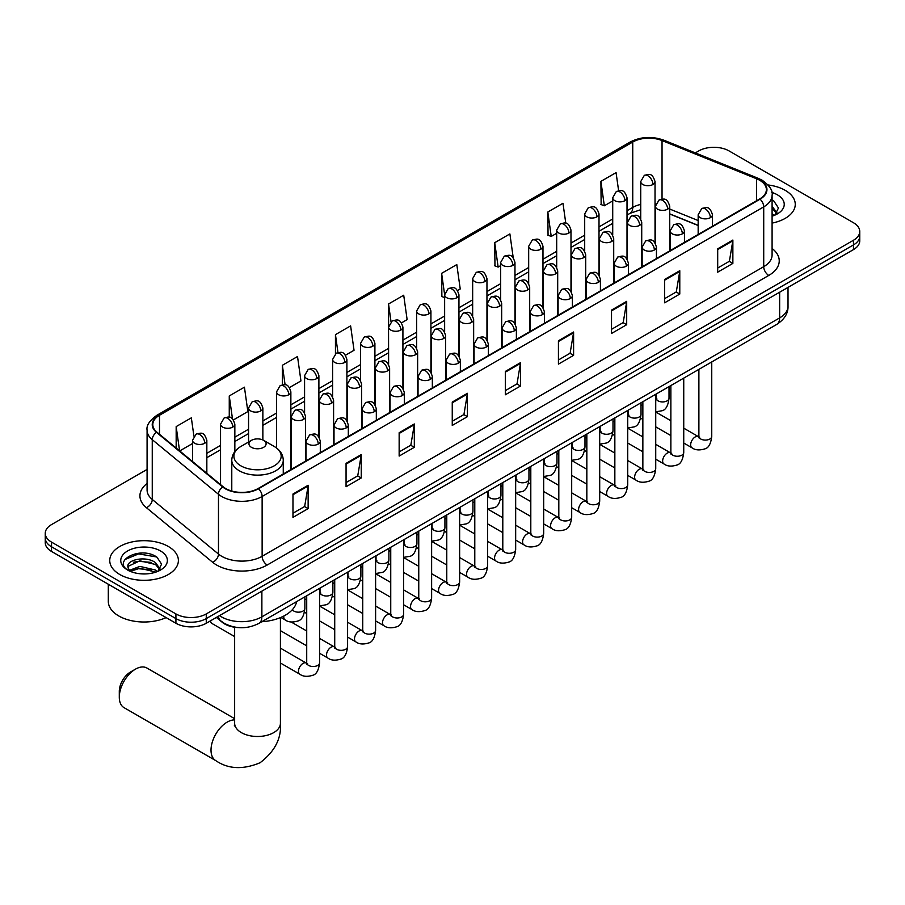<?xml version="1.0" encoding="UTF-8"?>
<svg xmlns="http://www.w3.org/2000/svg" width="905" height="905" viewBox="0 0 905 905"><rect width="100%" height="100%" fill="white"/><g stroke="black" fill="none" stroke-linecap="round" stroke-linejoin="round"><path stroke-width="1.36" d="M698.162 225.515L669.745 214.021M238.388 627.584A21.449 12.387 180 0 1 222.313 622.335L216.363 617.425M147.085 469.423L51.528 524.595A21.449 12.387 0 0 0 45.25 533.35L45.25 542.695A21.449 12.387 0 0 0 51.528 551.45L175.921 623.262A21.449 12.387 0 0 0 206.261 623.262L853.472 249.599A21.449 12.387 0 0 0 859.75 240.843L859.75 236.171A21.449 12.387 0 0 1 853.472 244.927A21.449 12.387 0 0 0 859.75 236.171L859.75 231.499A21.449 12.387 0 0 0 853.472 222.743L729.079 150.931A21.449 12.387 0 0 0 698.739 150.931L695.323 152.9M45.25 533.35A21.449 12.387 0 0 0 51.528 542.106L175.921 613.918A21.449 12.387 0 0 0 206.261 613.918L206.261 618.59L853.472 244.927L206.261 618.59A21.449 12.387 0 0 1 175.921 618.59A21.449 12.387 0 0 0 206.261 618.59L206.261 623.262M51.528 542.106L51.528 546.778L175.921 618.59L51.528 546.778A21.449 12.387 0 0 1 45.25 538.023A21.449 12.387 0 0 0 51.528 546.778L51.528 551.45M785.212 190.333A34.322 19.82 0 0 0 768.062 184.959A34.322 19.82 0 0 1 785.212 190.333A34.322 19.82 0 0 1 795.257 204.349A34.322 19.82 0 0 0 785.212 190.333M168.33 546.484A34.322 19.82 0 0 0 130.931 542.186A34.322 19.82 0 0 0 109.743 560.5A34.322 19.82 0 0 0 119.788 574.505A34.322 19.82 0 0 0 157.199 578.804A34.322 19.82 0 0 0 178.387 560.5A34.322 19.82 0 0 0 168.33 546.484A34.322 19.82 0 0 0 130.931 542.186A34.322 19.82 0 0 0 109.743 560.5A34.322 19.82 0 0 0 119.788 574.505A34.322 19.82 0 0 0 157.199 578.804A34.322 19.82 0 0 0 178.387 560.5A34.322 19.82 0 0 0 168.33 546.484M759.668 180.265A22.885 13.213 180 0 1 766.377 189.609A22.885 13.213 180 0 1 759.668 198.953L258.083 488.542A22.885 13.213 180 0 1 223.162 486.777L156.938 432.171A22.885 13.213 180 0 1 152.798 424.592A22.885 13.213 180 0 1 159.506 415.248L632.742 142.028A22.885 13.213 180 0 1 662.041 140.558L756.614 178.783A22.885 13.213 180 0 1 759.668 180.265M760.076 180.027A23.451 13.541 0 0 0 756.942 178.511L662.37 140.286A23.451 13.541 0 0 0 632.335 141.802L159.099 415.022A23.451 13.541 0 0 0 156.475 432.364L222.687 486.958A23.451 13.541 0 0 0 258.491 488.768L760.076 199.179A23.451 13.541 0 0 0 760.076 180.027M292.971 494.028L292.971 517.377L308.141 508.621L308.141 485.272L292.971 494.028M292.971 513.237L304.657 506.495L308.085 486.042A5.724 3.303 -120 0 0 308.141 485.272M304.555 506.551L308.141 508.621M346.061 463.371L346.061 486.732L361.231 477.976L361.231 454.615L346.061 463.371M346.061 482.58L357.747 475.838L361.174 455.396A5.724 3.303 -120 0 0 361.231 454.615M357.645 475.894L361.231 477.976M399.15 432.726L399.15 456.075L414.32 447.319L414.32 423.97L399.15 432.726M399.15 451.934L410.836 445.192L414.264 424.739A5.724 3.303 -120 0 0 414.32 423.97M410.734 445.249L414.32 447.319M452.251 402.069L452.251 425.429L467.421 416.662L467.421 393.313L452.251 402.069M452.251 421.278L463.926 414.535L467.353 394.082A5.724 3.303 -120 0 0 467.421 393.313M463.824 414.592L467.421 416.662M717.699 248.807L717.699 272.167L732.869 263.412L732.869 240.051L717.699 248.807M717.699 268.016L729.385 261.274L732.812 240.832A5.724 3.303 -120 0 0 732.869 240.051M729.283 261.33L732.869 263.412M664.609 279.464L664.609 302.813L679.779 294.057L679.779 270.708L664.609 279.464M664.609 298.673L676.295 291.93L679.723 271.477A5.724 3.303 -120 0 0 679.779 270.708M676.193 291.987L679.779 294.057M611.52 310.11L611.52 333.47L626.69 324.714L626.69 301.354L611.52 310.11M611.52 329.33L623.206 322.576L626.633 302.134A5.724 3.303 -120 0 0 626.69 301.354M623.104 322.644L626.69 324.714M558.43 340.766L558.43 364.115L573.6 355.36L573.6 332.011L558.43 340.766M558.43 359.975L570.116 353.233L573.532 332.78A5.724 3.303 -120 0 0 573.6 332.011M570.014 353.289L573.6 355.36M505.341 371.423L505.341 394.772L520.511 386.016L520.511 362.656L505.341 371.423M505.341 390.632L517.027 383.878L520.443 363.437A5.724 3.303 -120 0 0 520.511 362.656M516.925 383.946L520.511 386.016M772.089 223.094A34.322 19.82 0 0 0 795.257 204.349A34.322 19.82 0 0 1 772.089 223.094M206.261 613.918L853.472 240.255A21.449 12.387 0 0 0 859.75 231.499M289.464 387.566L300.946 380.926L297.519 356.525L282.36 365.292L282.36 384.806M233.433 419.909L247.857 411.583L244.429 387.182L229.259 395.938L229.259 417.194M193.908 436.131L191.34 417.839L176.17 426.594L176.17 448.032M457.534 290.528L460.226 288.978L456.799 264.577L441.629 273.333L441.878 296.546M513.237 257.778L509.888 233.92L494.718 242.676L494.967 265.889M565.783 223.218L562.978 203.274L547.808 212.03L548.057 235.243M618.613 190.706L616.067 172.617L600.909 181.373L601.146 204.587M345.484 355.213L354.036 350.28L350.62 325.879L335.45 334.635L335.45 353.765M401.515 322.87L407.126 319.623L403.709 295.222L388.539 303.978L388.618 327.293M388.618 364.319L388.539 327.101M388.539 303.978L391.039 321.773M444.638 297.575L441.629 296.455M441.629 273.333L444.638 294.804A7.15 4.129 0 0 0 446.731 297.711A7.15 4.129 0 0 0 456.844 297.711A7.15 4.129 0 0 0 458.948 294.792C456.041 285.618 453.224 287.439 448.213 288.593A7.15 4.129 60 0 1 451.787 288.944A7.15 4.129 -120 0 1 456.844 297.711M494.718 242.676L498.146 267.077L500.669 265.629M498.146 267.077L494.718 265.799M547.808 212.03L551.236 236.431L556.688 233.275M551.236 236.431L547.808 235.153M600.909 181.373L604.325 205.774L612.719 200.933M604.325 205.774L600.909 204.496M335.45 334.635L337.961 352.554M282.36 365.292L285.098 384.806M229.259 395.938L232.483 418.857M179.699 450.939L192.527 443.529M176.17 426.594L179.575 450.837M772.089 213.704L774.25 215.401M772.089 215.56L772.7 215.967M772.089 206.295L777.01 212.879M772.089 208.139L776.637 213.365M772.089 216.171A23.315 13.462 0 0 0 777.418 213.863A23.315 13.462 0 0 0 777.418 194.835A23.315 13.462 0 0 0 771.829 192.448M774.804 215.164L778.458 208.003L773.843 201.034M772.089 200.163L773.526 200.82M119.29 697.178L119.29 691.341A15.736 9.084 -60 0 1 130.411 672.076L135.467 669.157A22.885 13.213 120 0 0 119.29 697.178A22.885 13.213 120 0 0 124.03 707.653L215.752 760.607A22.885 13.213 -60 0 1 212.245 742.27A22.885 13.213 -60 0 1 227.189 722.111A22.885 13.213 -60 0 1 234.644 719.905M251.466 447.342A8.586 4.955 0 0 0 263.593 447.342A8.586 4.955 0 0 0 263.593 440.339L274.249 446.493A23.643 13.654 0 0 1 274.249 465.804A23.643 13.654 0 0 1 240.809 465.804A23.643 13.654 0 0 1 240.809 446.493C234.983 449.955 231.974 454.548 231.782 460.272A25.747 14.865 0 0 0 239.327 470.781A25.747 14.865 0 0 0 267.382 474.005A25.747 14.865 0 0 0 283.265 460.272C283.084 454.548 280.075 449.955 274.249 446.493L263.593 440.339A8.586 4.955 0 0 0 251.466 440.339A8.586 4.955 0 0 0 251.466 447.342M261.794 621.724A39.334 22.704 0 0 0 296.625 601.61M234.644 718.672L146.904 668.026A22.885 13.213 120 0 0 135.467 669.157L130.411 672.076M234.644 636.577L211.883 623.432A6.437 3.711 -60 0 1 211.08 622.64A6.437 3.711 -60 0 1 210.56 620.773M108.306 584.223L108.306 601.373A35.759 20.645 0 0 0 118.781 615.966A35.759 20.645 0 0 0 166.124 617.606M140.185 573.77L145.581 573.928M129.472 570.342L139.879 566.383L155.49 570.026L157.38 571.541M130.433 571.349L139.879 568.227L155.83 572.118M129.641 571.066L127.967 567.152A16.166 9.333 0 0 0 130.569 571.474M160.128 569.03L155.49 562.616C145.796 555.376 125.829 559.844 127.967 567.152L127.899 566.44M128.001 567.378L128.453 566.179L139.879 560.817L155.49 564.471L159.766 569.505M157.934 571.315L161.588 564.143L156.961 557.186C140.614 545.432 111.541 560.919 128.329 570.422L129.166 570.931M160.547 550.975A23.315 13.462 0 0 0 127.582 550.975A23.315 13.462 0 0 0 127.582 570.014A23.315 13.462 0 0 0 160.547 570.014A23.315 13.462 0 0 0 160.547 550.975M124.924 559.528L138.612 553.905L156.655 556.971M133.476 562.254L138.612 561.315L151.486 562.424M133.476 569.664L138.612 568.736L151.486 569.845M219.508 615.615A28.598 16.516 0 0 0 221.431 616.837A28.598 16.516 0 0 0 261.873 616.837L779.646 317.904A28.598 16.516 0 0 0 788.017 306.229C788.232 313.334 784.454 319.408 776.682 324.454L258.909 623.387A14.299 8.258 60 0 0 261.873 616.837L261.873 591.146M779.646 292.225L779.646 317.904A14.299 8.258 60 0 1 776.682 324.454M218.343 616.282A14.299 9.57 129.5 0 0 220.843 620.932L216.499 617.346M853.472 249.599L853.472 240.255M175.921 623.262L175.921 613.918M772.089 248.456A35.759 20.645 180 0 1 768.775 275.437L267.19 565.025A7.15 4.129 60 0 1 262.133 556.27L763.718 266.681A28.598 16.516 0 0 0 772.089 254.995L772.089 195.209A28.598 16.516 180 0 1 763.718 206.883A7.15 4.129 -120 0 0 760.076 199.179M267.19 565.025A35.759 20.645 180 0 1 216.623 565.025A35.759 20.645 180 0 1 212.618 562.265L146.395 507.671A35.759 20.645 180 0 1 147.085 483.44M221.68 556.27A28.598 16.516 0 0 0 262.133 556.27L262.133 496.483A28.598 16.516 180 0 1 218.478 494.277L152.255 439.672A28.598 16.516 180 0 1 147.085 430.203L147.085 489.99A28.598 16.516 0 0 0 152.255 499.458L218.478 554.064A28.598 16.516 0 0 0 221.68 556.27M772.089 195.209C773.051 190.74 769.759 185.763 762.236 180.265L758.481 178.432A7.15 3.349 112 0 0 756.942 178.511M758.481 178.432L663.908 140.207C652.064 136.01 640.819 136.621 630.174 142.028A7.15 4.129 60 0 1 632.335 141.802M159.099 415.022A7.15 4.129 -120 0 0 156.938 415.248C149.517 420.587 146.225 425.565 147.085 430.203M156.475 432.364A7.15 4.785 129.5 0 0 152.255 439.672L152.255 499.458A7.15 4.785 -50.5 0 1 146.395 507.671M663.908 140.207A7.15 3.349 112 0 0 662.37 140.286M222.687 486.958A7.15 4.785 129.5 0 0 218.478 494.277L218.478 554.064A7.15 4.785 -50.5 0 1 212.618 562.265M258.491 488.768A7.15 4.129 60 0 1 262.133 496.483L763.718 206.883L763.718 266.681A7.15 4.129 60 0 0 768.775 275.437M159.506 415.248L159.506 434.287M756.614 178.783L756.614 200.718M662.041 140.558L662.041 199.111M698.162 220.549L669.745 209.055M655.752 204.157A22.885 13.213 0 0 0 655.028 204.032M640.729 204.428A22.885 13.213 0 0 0 632.742 207.426L627.018 210.729M632.742 142.028L632.742 207.426A12.874 7.432 60 0 1 630.072 213.32L627.018 215.085M612.719 218.987L599.008 226.906M584.698 235.164L570.987 243.072M556.688 251.33L542.977 259.249M528.678 267.507L514.968 275.425M500.669 283.672L486.958 291.591M472.659 299.849L458.948 307.768M444.638 316.026L430.927 323.933M416.628 332.192L402.917 340.11M388.618 348.368L374.908 356.287M360.609 364.545L346.898 372.453M332.599 380.711L318.888 388.63M304.578 396.888L290.867 404.807M276.568 413.053L262.857 420.972M248.558 429.23L234.848 437.149M220.549 445.407L206.838 453.315M505.341 372.159L520.443 363.437M558.43 341.502L573.532 332.78M611.52 310.856L626.633 302.134M664.609 280.199L679.723 271.477M717.699 249.554L732.812 240.832M452.251 402.815L467.353 394.082M399.15 433.461L414.264 424.739M346.061 464.118L361.174 455.396M292.971 494.764L308.085 486.042M280.414 617.617L280.414 723.276A22.885 13.213 180 0 1 273.706 732.62A22.885 13.213 180 0 1 241.352 732.62A22.885 13.213 180 0 1 234.644 723.276L234.35 725.98M710.368 217.664A7.15 4.129 0 0 0 712.473 214.745C709.565 205.571 706.748 207.392 701.737 208.546A7.15 4.129 60 0 1 705.312 208.908A7.15 4.129 -120 0 1 710.368 217.664A7.15 4.129 0 0 1 700.255 217.664A7.15 4.129 0 0 1 698.162 214.745L701.737 208.546M683.739 443.02L691.986 447.783A6.437 3.711 -60 0 1 691.001 442.624A6.437 3.711 -60 0 1 695.198 436.957A6.437 3.711 -60 0 1 695.492 436.798A6.437 3.711 -60 0 1 698.422 436.64L683.739 428.167M699.248 437.285L698.671 437.76L698.886 436.368A6.437 3.711 -0 0 0 700.764 439.004A6.437 3.711 -0 0 0 709.577 439.163A6.437 3.711 -0 0 0 711.749 436.368C710.866 443.846 708.558 448.02 704.814 448.891C699.429 450.532 695.153 450.158 691.986 447.783M682.359 233.829A7.15 4.129 0 0 0 684.452 230.911C681.556 221.736 678.727 223.569 673.727 224.723A7.15 4.129 60 0 1 677.302 225.074A7.15 4.129 -120 0 1 682.359 233.829A7.15 4.129 0 0 1 672.245 233.829A7.15 4.129 0 0 1 670.153 230.911L673.727 224.723M655.729 459.197L663.976 463.96A6.437 3.711 -60 0 1 662.992 458.801A6.437 3.711 -60 0 1 667.189 453.134A6.437 3.711 -60 0 1 667.483 452.975A6.437 3.711 -60 0 1 670.413 452.817L655.729 444.332M671.239 453.462L670.662 453.937L670.865 452.545A6.437 3.711 -0 0 0 672.754 455.17A6.437 3.711 -0 0 0 681.556 455.328A6.437 3.711 -0 0 0 683.739 452.545C682.856 460.023 680.549 464.197 676.793 465.068C671.42 466.709 667.143 466.335 663.976 463.96M654.349 250.006A7.15 4.129 0 0 0 656.442 247.088C653.546 237.913 650.718 239.746 645.717 240.888A7.15 4.129 60 0 1 649.292 241.25A7.15 4.129 -120 0 1 654.349 250.006A7.15 4.129 0 0 1 644.236 250.006A7.15 4.129 0 0 1 642.143 247.088L645.717 240.888M627.719 475.374L635.966 480.136A6.437 3.711 -60 0 1 634.971 474.978A6.437 3.711 -60 0 1 639.179 469.299A6.437 3.711 -60 0 1 639.462 469.152A6.437 3.711 -60 0 1 642.403 468.982L627.719 460.509M643.229 469.638L642.652 470.114L642.855 468.722A6.437 3.711 -0 0 0 644.745 471.347A6.437 3.711 -0 0 0 653.546 471.505A6.437 3.711 -0 0 0 655.729 468.722C654.847 476.188 652.528 480.363 648.783 481.245C643.41 482.874 639.134 482.512 635.966 480.136M626.339 266.183A7.15 4.129 0 0 0 628.432 263.264C625.525 254.09 622.708 255.911 617.708 257.065A7.15 4.129 60 0 1 621.283 257.416A7.15 4.129 -120 0 1 626.339 266.183A7.15 4.129 0 0 1 616.226 266.183A7.15 4.129 0 0 1 614.133 263.264L617.708 257.065M599.698 491.539L607.945 496.302A6.437 3.711 -60 0 1 606.961 491.144A6.437 3.711 -60 0 1 611.169 485.476A6.437 3.711 -60 0 1 611.452 485.318A6.437 3.711 -60 0 1 614.382 485.159L599.698 476.675M615.219 485.804L614.642 486.279L614.846 484.888A6.437 3.711 -0 0 0 616.735 487.524A6.437 3.711 -0 0 0 625.536 487.682A6.437 3.711 -0 0 0 627.719 484.888C626.837 492.365 624.518 496.54 620.773 497.411C615.4 499.051 611.124 498.678 607.945 496.302M598.329 282.349A7.15 4.129 0 0 0 600.422 279.43C597.515 270.256 594.698 272.088 589.698 273.242A7.15 4.129 60 0 1 593.273 273.593A7.15 4.129 -120 0 1 598.329 282.349A7.15 4.129 0 0 1 588.216 282.349A7.15 4.129 0 0 1 586.112 279.43L589.698 273.242M571.689 507.716L579.935 512.479A6.437 3.711 -60 0 1 578.951 507.32A6.437 3.711 -60 0 1 583.159 501.653A6.437 3.711 -60 0 1 583.442 501.494A6.437 3.711 -60 0 1 586.372 501.325L571.689 492.852M587.198 501.981L586.621 502.456L586.836 501.065A6.437 3.711 -0 0 0 588.714 503.689A6.437 3.711 -0 0 0 597.526 503.847A6.437 3.711 -0 0 0 599.698 501.065C598.827 508.542 596.508 512.716 592.764 513.588C587.379 515.228 583.103 514.855 579.935 512.479M570.308 298.526A7.15 4.129 0 0 0 572.401 295.607C569.505 286.433 566.688 288.254 561.677 289.408A7.15 4.129 60 0 1 565.252 289.77A7.15 4.129 -120 0 1 570.308 298.526A7.15 4.129 0 0 1 560.195 298.526A7.15 4.129 0 0 1 558.102 295.607L561.677 289.408M543.679 523.893L551.926 528.644A6.437 3.711 -60 0 1 550.941 523.497A6.437 3.711 -60 0 1 555.138 517.818A6.437 3.711 -60 0 1 555.432 517.671A6.437 3.711 -60 0 1 558.362 517.502L543.679 509.029M559.188 518.146L558.611 518.622L558.815 517.241A6.437 3.711 -0 0 0 560.704 519.866A6.437 3.711 -0 0 0 569.517 520.024A6.437 3.711 -0 0 0 571.689 517.241C570.806 524.708 568.498 528.882 564.754 529.764C559.369 531.393 555.093 531.02 551.926 528.644M542.299 314.691A7.15 4.129 0 0 0 544.391 311.773C541.495 302.609 538.667 304.431 533.667 305.585A7.15 4.129 60 0 1 537.242 305.935A7.15 4.129 -120 0 1 542.299 314.691A7.15 4.129 0 0 1 532.185 314.691A7.15 4.129 0 0 1 530.092 311.773L533.667 305.585M515.669 540.059L523.916 544.821A6.437 3.711 -60 0 1 522.932 539.663A6.437 3.711 -60 0 1 527.129 533.995A6.437 3.711 -60 0 1 527.423 533.837A6.437 3.711 -60 0 1 530.353 533.678L515.669 525.194M531.178 534.323L530.602 534.798L530.805 533.407A6.437 3.711 -0 0 0 532.694 536.032A6.437 3.711 -0 0 0 541.495 536.201A6.437 3.711 -0 0 0 543.679 533.407C542.796 540.885 540.489 545.059 536.733 545.93C531.359 547.57 527.083 547.197 523.916 544.821M514.289 330.868A7.15 4.129 0 0 0 516.382 327.949C513.486 318.775 510.658 320.608 505.657 321.761A7.15 4.129 60 0 1 509.232 322.112A7.15 4.129 -120 0 1 514.289 330.868A7.15 4.129 0 0 1 504.176 330.868A7.15 4.129 0 0 1 502.083 327.949L505.657 321.761M487.659 556.236L495.906 560.998A6.437 3.711 -60 0 1 494.911 555.84A6.437 3.711 -60 0 1 499.119 550.161A6.437 3.711 -60 0 1 499.402 550.014A6.437 3.711 -60 0 1 502.332 549.844L487.659 541.371M503.169 550.5L502.592 550.975L502.795 549.584A6.437 3.711 -0 0 0 504.685 552.208A6.437 3.711 -0 0 0 513.486 552.367A6.437 3.711 -0 0 0 515.669 549.584C514.787 557.05 512.468 561.224 508.723 562.107C503.35 563.736 499.074 563.374 495.906 560.998M486.279 347.045A7.15 4.129 0 0 0 488.372 344.126C485.465 334.952 482.648 336.773 477.648 337.927A7.15 4.129 60 0 1 481.222 338.289A7.15 4.129 -120 0 1 486.279 347.045A7.15 4.129 0 0 1 476.166 347.045A7.15 4.129 0 0 1 474.073 344.126L477.648 337.927M459.638 572.401L467.885 577.164A6.437 3.711 -60 0 1 466.901 572.005A6.437 3.711 -60 0 1 471.109 566.338A6.437 3.711 -60 0 1 471.392 566.179A6.437 3.711 -60 0 1 474.322 566.021L459.638 557.548M475.148 566.666L474.582 567.141L474.786 565.749A6.437 3.711 -0 0 0 476.675 568.385A6.437 3.711 -0 0 0 485.476 568.544A6.437 3.711 -0 0 0 487.659 565.749C486.777 573.227 484.458 577.401 480.713 578.272C475.34 579.913 471.064 579.539 467.885 577.164M458.269 363.21A7.15 4.129 0 0 0 460.362 360.292C457.455 351.117 454.638 352.95 449.638 354.104A7.15 4.129 60 0 1 453.213 354.455A7.15 4.129 -120 0 1 458.269 363.21A7.15 4.129 0 0 1 448.156 363.21A7.15 4.129 0 0 1 446.052 360.292L449.638 354.104M431.628 588.578L439.875 593.341A6.437 3.711 -60 0 1 438.891 588.182A6.437 3.711 -60 0 1 443.099 582.515A6.437 3.711 -60 0 1 443.382 582.356A6.437 3.711 -60 0 1 446.312 582.198L431.628 573.713M447.138 582.843L446.561 583.318L446.776 581.926A6.437 3.711 -0 0 0 448.654 584.551A6.437 3.711 -0 0 0 457.466 584.709A6.437 3.711 -0 0 0 459.638 581.926C458.756 589.404 456.448 593.578 452.704 594.449C447.319 596.09 443.043 595.716 439.875 593.341M430.248 379.387A7.15 4.129 0 0 0 432.341 376.469C429.445 367.294 426.628 369.127 421.617 370.269A7.15 4.129 60 0 1 425.192 370.631A7.15 4.129 -120 0 1 430.248 379.387A7.15 4.129 0 0 1 420.135 379.387A7.15 4.129 0 0 1 418.042 376.469L421.617 370.269M403.619 604.755L411.865 609.506A6.437 3.711 -60 0 1 410.881 604.359A6.437 3.711 -60 0 1 415.078 598.68A6.437 3.711 -60 0 1 415.372 598.533A6.437 3.711 -60 0 1 418.302 598.363L403.619 589.89M419.128 599.008L418.551 599.495L418.755 598.103A6.437 3.711 -0 0 0 420.644 600.728A6.437 3.711 -0 0 0 429.456 600.886A6.437 3.711 -0 0 0 431.628 598.103C430.746 605.569 428.438 609.744 424.694 610.626C419.309 612.255 415.033 611.893 411.865 609.506M402.239 395.564A7.15 4.129 0 0 0 404.331 392.646C401.435 383.471 398.607 385.292 393.607 386.446A7.15 4.129 60 0 1 397.182 386.797A7.15 4.129 -120 0 1 402.239 395.564A7.15 4.129 0 0 1 392.125 395.564A7.15 4.129 0 0 1 390.032 392.646L393.607 386.446M375.609 620.921L383.856 625.683A6.437 3.711 -60 0 1 382.872 620.525A6.437 3.711 -60 0 1 387.069 614.857A6.437 3.711 -60 0 1 387.351 614.699A6.437 3.711 -60 0 1 390.293 614.54L375.609 606.056M391.118 615.185L390.541 615.66L390.745 614.269A6.437 3.711 -0 0 0 392.634 616.905A6.437 3.711 -0 0 0 401.435 617.063A6.437 3.711 -0 0 0 403.619 614.269C402.736 621.746 400.417 625.921 396.673 626.792C391.299 628.432 387.023 628.059 383.856 625.683M374.229 411.73A7.15 4.129 0 0 0 376.322 408.811C373.426 399.637 370.598 401.469 365.597 402.623A7.15 4.129 60 0 1 369.172 402.974A7.15 4.129 -120 0 1 374.229 411.73A7.15 4.129 0 0 1 364.115 411.73A7.15 4.129 0 0 1 362.023 408.811L365.597 402.623M347.599 637.097L355.846 641.86A6.437 3.711 -60 0 1 354.851 636.701A6.437 3.711 -60 0 1 359.059 631.034A6.437 3.711 -60 0 1 359.342 630.875A6.437 3.711 -60 0 1 362.272 630.706L347.599 622.233M363.109 631.362L362.532 631.837L362.735 630.446A6.437 3.711 -0 0 0 364.625 633.07A6.437 3.711 -0 0 0 373.426 633.229A6.437 3.711 -0 0 0 375.609 630.446C374.727 637.923 372.408 642.098 368.663 642.969C363.29 644.598 359.014 644.236 355.846 641.86M346.219 427.907A7.15 4.129 0 0 0 348.312 424.988C345.405 415.814 342.588 417.635 337.588 418.789A7.15 4.129 60 0 1 341.162 419.151A7.15 4.129 -120 0 1 346.219 427.907A7.15 4.129 0 0 1 336.106 427.907A7.15 4.129 0 0 1 334.013 424.988L337.588 418.789M319.578 653.274L327.825 658.025A6.437 3.711 -60 0 1 326.841 652.878A6.437 3.711 -60 0 1 331.049 647.199A6.437 3.711 -60 0 1 331.332 647.052A6.437 3.711 -60 0 1 334.262 646.883L319.578 638.41M335.088 647.528L334.522 648.003L334.726 646.623A6.437 3.711 -0 0 0 336.603 649.247A6.437 3.711 -0 0 0 345.416 649.405A6.437 3.711 -0 0 0 347.599 646.623C346.717 654.089 344.398 658.263 340.653 659.145C335.269 660.774 331.004 660.401 327.825 658.025M318.209 444.072A7.15 4.129 0 0 0 320.302 441.154C317.395 431.99 314.578 433.812 309.578 434.966A7.15 4.129 60 0 1 313.153 435.316A7.15 4.129 -120 0 1 318.209 444.072A7.15 4.129 0 0 1 308.096 444.072A7.15 4.129 0 0 1 305.992 441.154L309.578 434.966M280.414 663.003L299.815 674.202A6.437 3.711 -60 0 1 298.831 669.044A6.437 3.711 -60 0 1 303.039 663.376A6.437 3.711 -60 0 1 303.322 663.218A6.437 3.711 -60 0 1 306.252 663.06L280.414 648.138M307.078 663.704L306.501 664.18L306.716 662.788A6.437 3.711 -0 0 0 308.594 665.413A6.437 3.711 -0 0 0 317.406 665.582A6.437 3.711 -0 0 0 319.578 662.788C318.696 670.266 316.388 674.44 312.644 675.311C307.259 676.951 302.983 676.578 299.815 674.202M667.641 209.168A7.15 4.129 0 0 0 669.745 206.25C666.838 197.075 664.021 198.896 659.01 200.05A7.15 4.129 60 0 1 662.596 200.412A7.15 4.129 -120 0 1 667.641 209.168A7.15 4.129 0 0 1 657.539 209.168A7.15 4.129 0 0 1 655.435 206.25L659.01 200.05M656.521 399.128L655.944 399.614L656.159 398.223A6.437 3.711 -0 0 0 658.037 400.847A6.437 3.711 -0 0 0 666.849 401.006A6.437 3.711 -0 0 0 669.021 398.223C668.139 405.689 665.831 409.863 662.087 410.746L655.729 411.809M639.631 225.334A7.15 4.129 0 0 0 641.724 222.415C638.828 213.252 636.011 215.073 631 216.227A7.15 4.129 60 0 1 634.575 216.578A7.15 4.129 -120 0 1 639.631 225.334A7.15 4.129 0 0 1 629.518 225.334A7.15 4.129 0 0 1 627.425 222.415L631 216.227M628.511 415.305L627.934 415.78L628.138 414.388A6.437 3.711 -0 0 0 630.027 417.024A6.437 3.711 -0 0 0 638.84 417.182A6.437 3.711 -0 0 0 641.012 414.388C640.129 421.866 637.821 426.04 634.066 426.911L627.719 427.986M611.622 241.511A7.15 4.129 0 0 0 613.714 238.592C610.818 229.418 607.99 231.25 602.99 232.404A7.15 4.129 60 0 1 606.565 232.755A7.15 4.129 -120 0 1 611.622 241.511A7.15 4.129 0 0 1 601.508 241.511A7.15 4.129 0 0 1 599.415 238.592L602.99 232.404M600.501 431.481L599.925 431.957L600.128 430.565A6.437 3.711 -0 0 0 602.017 433.19A6.437 3.711 -0 0 0 610.818 433.348A6.437 3.711 -0 0 0 613.002 430.565C612.119 438.043 609.8 442.217 606.056 443.088L599.698 444.151M583.612 257.687A7.15 4.129 0 0 0 585.705 254.769C582.809 245.594 579.981 247.416 574.98 248.57A7.15 4.129 60 0 1 578.555 248.92A7.15 4.129 -120 0 1 583.612 257.687A7.15 4.129 0 0 1 573.499 257.687A7.15 4.129 0 0 1 571.406 254.769L574.98 248.57M572.492 447.647L571.915 448.122L572.118 446.742A6.437 3.711 -0 0 0 574.008 449.366A6.437 3.711 -0 0 0 582.809 449.525A6.437 3.711 -0 0 0 584.992 446.742C584.11 454.208 581.791 458.383 578.046 459.265L571.689 460.328M555.602 273.853A7.15 4.129 0 0 0 557.695 270.934C554.788 261.76 551.971 263.593 546.971 264.746A7.15 4.129 60 0 1 550.545 265.097A7.15 4.129 -120 0 1 555.602 273.853A7.15 4.129 0 0 1 545.489 273.853A7.15 4.129 0 0 1 543.396 270.934L546.971 264.746M544.471 463.824L543.905 464.299L544.109 462.908A6.437 3.711 -0 0 0 545.986 465.532A6.437 3.711 -0 0 0 554.799 465.702A6.437 3.711 -0 0 0 556.982 462.908C556.1 470.385 553.781 474.559 550.036 475.43L543.679 476.494M527.581 290.03A7.15 4.129 0 0 0 529.685 287.111C526.778 277.937 523.961 279.769 518.95 280.912A7.15 4.129 60 0 1 522.536 281.274A7.15 4.129 -120 0 1 527.581 290.03A7.15 4.129 0 0 1 517.479 290.03A7.15 4.129 0 0 1 515.375 287.111L518.95 280.912M516.461 480.001L515.884 480.476L516.099 479.084A6.437 3.711 -0 0 0 517.977 481.709A6.437 3.711 -0 0 0 526.789 481.867A6.437 3.711 -0 0 0 528.961 479.084C528.079 486.551 525.771 490.725 522.027 491.607L515.669 492.671M499.571 306.207A7.15 4.129 0 0 0 501.664 303.277C498.768 294.114 495.951 295.935 490.94 297.089A7.15 4.129 60 0 1 494.515 297.44A7.15 4.129 -120 0 1 499.571 306.207A7.15 4.129 0 0 1 489.458 306.207A7.15 4.129 0 0 1 487.365 303.277L490.94 297.089M488.451 496.166L487.874 496.641L488.078 495.25A6.437 3.711 -0 0 0 489.967 497.886A6.437 3.711 -0 0 0 498.779 498.044A6.437 3.711 -0 0 0 500.951 495.25C500.069 502.728 497.761 506.902 494.006 507.773L487.659 508.848M471.562 322.372A7.15 4.129 0 0 0 473.654 319.454C470.758 310.279 467.93 312.112 462.93 313.266A7.15 4.129 60 0 1 466.505 313.616A7.15 4.129 -120 0 1 471.562 322.372A7.15 4.129 0 0 1 461.448 322.372A7.15 4.129 0 0 1 459.355 319.454L462.93 313.266M460.441 512.343L459.864 512.818L460.068 511.427A6.437 3.711 -0 0 0 461.957 514.051A6.437 3.711 -0 0 0 470.758 514.21A6.437 3.711 -0 0 0 472.942 511.427C472.059 518.904 469.74 523.079 465.996 523.95L459.638 525.013M443.552 338.549A7.15 4.129 0 0 0 445.645 335.631C442.737 326.456 439.921 328.277 434.92 329.431A7.15 4.129 60 0 1 438.495 329.793A7.15 4.129 -120 0 1 443.552 338.549A7.15 4.129 0 0 1 433.438 338.549A7.15 4.129 0 0 1 431.346 335.631L434.92 329.431M432.432 528.509L431.855 528.984L432.058 527.604A6.437 3.711 -0 0 0 433.948 530.228A6.437 3.711 -0 0 0 442.749 530.387A6.437 3.711 -0 0 0 444.932 527.604C444.05 535.07 441.731 539.244 437.986 540.127L431.628 541.19M415.542 354.715A7.15 4.129 0 0 0 417.635 351.796C414.728 342.633 411.911 344.454 406.911 345.608A7.15 4.129 60 0 1 410.485 345.959A7.15 4.129 -120 0 1 415.542 354.715A7.15 4.129 0 0 1 405.429 354.715A7.15 4.129 0 0 1 403.336 351.796L406.911 345.608M404.411 544.686L403.845 545.161L404.049 543.769A6.437 3.711 -0 0 0 405.926 546.405A6.437 3.711 -0 0 0 414.739 546.563A6.437 3.711 -0 0 0 416.922 543.769C416.04 551.247 413.721 555.421 409.976 556.292L403.619 557.367M387.521 370.892A7.15 4.129 0 0 0 389.625 367.973C386.718 358.799 383.901 360.631 378.89 361.785A7.15 4.129 60 0 1 382.464 362.136A7.15 4.129 -120 0 1 387.521 370.892A7.15 4.129 0 0 1 377.419 370.892A7.15 4.129 0 0 1 375.315 367.973L378.89 361.785M376.401 560.862L375.824 561.338L376.039 559.946A6.437 3.711 -0 0 0 377.917 562.571A6.437 3.711 -0 0 0 386.729 562.729A6.437 3.711 -0 0 0 388.901 559.946C388.019 567.412 385.711 571.587 381.967 572.469L375.609 573.532M359.511 387.069A7.15 4.129 0 0 0 361.604 384.15C358.708 374.975 355.891 376.797 350.88 377.951A7.15 4.129 60 0 1 354.455 378.301A7.15 4.129 -120 0 1 359.511 387.069A7.15 4.129 0 0 1 349.398 387.069A7.15 4.129 0 0 1 347.305 384.15L350.88 377.951M348.391 577.028L347.814 577.503L348.018 576.123A6.437 3.711 -0 0 0 349.907 578.748A6.437 3.711 -0 0 0 358.719 578.906A6.437 3.711 -0 0 0 360.891 576.123C360.009 583.589 357.701 587.764 353.946 588.635L347.599 589.709M331.502 403.234A7.15 4.129 0 0 0 333.594 400.315C330.698 391.141 327.87 392.974 322.87 394.127A7.15 4.129 60 0 1 326.445 394.478A7.15 4.129 -120 0 1 331.502 403.234A7.15 4.129 0 0 1 321.388 403.234A7.15 4.129 0 0 1 319.295 400.315L322.87 394.127M320.381 593.205L319.804 593.68L320.008 592.289A6.437 3.711 -0 0 0 321.897 594.913A6.437 3.711 -0 0 0 330.698 595.083A6.437 3.711 -0 0 0 332.882 592.289C331.999 599.766 329.68 603.94 325.936 604.812L319.578 605.875M303.492 419.411A7.15 4.129 0 0 0 305.585 416.492C302.677 407.318 299.86 409.151 294.86 410.293A7.15 4.129 60 0 1 298.435 410.655A7.15 4.129 -120 0 1 303.492 419.411A7.15 4.129 0 0 1 293.378 419.411A7.15 4.129 0 0 1 291.286 416.492L294.86 410.293M292.36 609.687A6.437 3.711 -0 0 0 293.887 611.09A6.437 3.711 -0 0 0 302.689 611.248A6.437 3.711 -0 0 0 304.872 608.465C303.99 615.932 301.67 620.106 297.926 620.988C292.553 622.617 288.276 622.255 285.098 619.88A6.437 3.711 -60 0 1 283.774 616.927A6.437 3.711 -60 0 1 283.831 616.034M652.935 184.496A7.15 4.129 0 0 0 655.028 181.577C652.12 172.403 649.304 174.235 644.303 175.389A7.15 4.129 60 0 1 647.878 175.74A7.15 4.129 -120 0 1 652.935 184.496A7.15 4.129 0 0 1 642.822 184.496A7.15 4.129 0 0 1 640.729 181.577L644.303 175.389M624.925 200.672A7.15 4.129 0 0 0 627.018 197.754C624.111 188.579 621.294 190.401 616.294 191.555A7.15 4.129 60 0 1 619.868 191.917A7.15 4.129 -120 0 1 624.925 200.672A7.15 4.129 0 0 1 614.812 200.672A7.15 4.129 0 0 1 612.719 197.754L616.294 191.555M596.904 216.838A7.15 4.129 0 0 0 599.008 213.919C596.101 204.756 593.284 206.578 588.273 207.731A7.15 4.129 60 0 1 591.847 208.082A7.15 4.129 -120 0 1 596.904 216.838A7.15 4.129 0 0 1 586.791 216.838A7.15 4.129 0 0 1 584.698 213.919L588.273 207.731M568.894 233.015A7.15 4.129 0 0 0 570.987 230.096C568.091 220.922 565.263 222.754 560.263 223.908A7.15 4.129 60 0 1 563.838 224.259A7.15 4.129 -120 0 1 568.894 233.015A7.15 4.129 0 0 1 558.781 233.015A7.15 4.129 0 0 1 556.688 230.096L560.263 223.908M540.885 249.192A7.15 4.129 0 0 0 542.977 246.273C540.081 237.099 537.253 238.92 532.253 240.074A7.15 4.129 60 0 1 535.828 240.436A7.15 4.129 -120 0 1 540.885 249.192A7.15 4.129 0 0 1 530.771 249.192A7.15 4.129 0 0 1 528.678 246.273L532.253 240.074M512.875 265.357A7.15 4.129 0 0 0 514.968 262.439C512.06 253.264 509.244 255.097 504.243 256.251A7.15 4.129 60 0 1 507.818 256.601A7.15 4.129 -120 0 1 512.875 265.357A7.15 4.129 0 0 1 502.761 265.357A7.15 4.129 0 0 1 500.669 262.439L504.243 256.251M484.865 281.534A7.15 4.129 0 0 0 486.958 278.616C484.051 269.441 481.234 271.274 476.234 272.416A7.15 4.129 60 0 1 479.808 272.778A7.15 4.129 -120 0 1 484.865 281.534A7.15 4.129 0 0 1 474.752 281.534A7.15 4.129 0 0 1 472.659 278.616L476.234 272.416M428.834 313.877A7.15 4.129 0 0 0 430.927 310.958C428.031 301.784 425.203 303.616 420.203 304.77A7.15 4.129 60 0 1 423.778 305.121A7.15 4.129 -120 0 1 428.834 313.877A7.15 4.129 0 0 1 418.721 313.877A7.15 4.129 0 0 1 416.628 310.958L420.203 304.77M400.825 330.054A7.15 4.129 0 0 0 402.917 327.135C400.021 317.96 397.193 319.782 392.193 320.936A7.15 4.129 60 0 1 395.768 321.298A7.15 4.129 -120 0 1 400.825 330.054A7.15 4.129 0 0 1 390.711 330.054A7.15 4.129 0 0 1 388.618 327.135L392.193 320.936M372.815 346.219A7.15 4.129 0 0 0 374.908 343.3C372 334.137 369.183 335.959 364.183 337.113A7.15 4.129 60 0 1 367.758 337.463A7.15 4.129 -120 0 1 372.815 346.219A7.15 4.129 0 0 1 362.701 346.219A7.15 4.129 0 0 1 360.609 343.3L364.183 337.113M344.805 362.396A7.15 4.129 0 0 0 346.898 359.477C343.99 350.303 341.174 352.135 336.174 353.289A7.15 4.129 60 0 1 339.748 353.64A7.15 4.129 -120 0 1 344.805 362.396A7.15 4.129 0 0 1 334.692 362.396A7.15 4.129 0 0 1 332.599 359.477L336.174 353.289M316.784 378.573A7.15 4.129 0 0 0 318.888 375.654C315.981 366.48 313.164 368.301 308.152 369.455A7.15 4.129 60 0 1 311.727 369.817A7.15 4.129 -120 0 1 316.784 378.573A7.15 4.129 0 0 1 306.671 378.573A7.15 4.129 0 0 1 304.578 375.654L308.152 369.455M288.774 394.738A7.15 4.129 0 0 0 290.867 391.82C287.971 382.645 285.143 384.478 280.143 385.632A7.15 4.129 60 0 1 283.718 385.983A7.15 4.129 -120 0 1 288.774 394.738A7.15 4.129 0 0 1 278.661 394.738A7.15 4.129 0 0 1 276.568 391.82L280.143 385.632M260.764 410.915A7.15 4.129 0 0 0 262.857 407.997C259.961 398.822 257.133 400.655 252.133 401.797A7.15 4.129 60 0 1 255.708 402.159A7.15 4.129 -120 0 1 260.764 410.915A7.15 4.129 0 0 1 250.651 410.915A7.15 4.129 0 0 1 248.558 407.997L252.133 401.797M232.755 427.092A7.15 4.129 0 0 0 234.848 424.173C231.94 414.999 229.123 416.82 224.123 417.974A7.15 4.129 60 0 1 227.698 418.325A7.15 4.129 -120 0 1 232.755 427.092A7.15 4.129 0 0 1 222.641 427.092A7.15 4.129 0 0 1 220.549 424.173L224.123 417.974M204.745 443.258A7.15 4.129 0 0 0 206.838 440.339C203.93 431.165 201.114 432.997 196.114 434.151A7.15 4.129 60 0 1 199.688 434.502A7.15 4.129 -120 0 1 204.745 443.258A7.15 4.129 0 0 1 194.632 443.258A7.15 4.129 0 0 1 192.527 440.339L196.114 434.151M258.909 623.387C247.404 629.167 235.9 629.167 224.383 623.387L220.843 620.932M788.017 306.229L788.017 287.383M630.174 142.028L156.938 415.248M640.729 209.7L630.072 213.32M612.719 223.343L599.008 231.261M584.698 239.508L570.987 247.427M556.688 255.685L542.977 263.604M528.678 271.862L514.968 279.769M500.669 288.028L486.958 295.946M472.659 304.204L458.948 312.123M444.638 320.381L430.927 328.289M416.628 336.547L402.917 344.466M388.618 352.724L374.908 360.643M360.609 368.889L346.898 376.808M332.599 385.066L318.888 392.985M304.578 401.243L290.867 409.151M276.568 417.409L262.857 425.327M248.558 433.586L234.848 441.504M220.549 449.762L206.838 457.67M698.162 225.356L669.745 213.863M280.414 723.276C281.591 738.333 274.815 751.478 260.086 762.734C242.97 769.872 228.196 769.159 215.752 760.607M283.265 473.994L283.265 460.272M231.782 491.042L231.782 460.272M251.466 440.339L240.809 446.493M234.644 627.244L234.644 723.276M699.723 437.16L698.422 436.64M711.749 361.943L711.749 436.368M712.473 226.205L712.473 214.745M670.865 435.599L655.729 426.855M642.855 419.422L640.627 418.133M698.886 369.376L698.886 436.368M698.162 234.463L698.162 214.745M670.865 420.735L655.729 411.99M671.714 453.326L670.413 452.817M683.739 378.12L683.739 452.545M684.452 242.37L684.452 230.911M642.855 451.765L627.719 443.02M614.846 435.599L612.617 434.31M670.865 385.541L670.865 452.545M670.153 250.628L670.153 230.911M642.855 436.9L627.719 428.167M643.704 469.503L642.403 468.982M655.729 394.286L655.729 468.722M656.442 258.547L656.442 247.088M614.846 467.942L599.698 459.197M586.836 451.765L584.607 450.486M642.855 401.718L642.855 468.722M642.143 266.805L642.143 247.088M614.846 453.077L599.698 444.332M615.694 485.668L614.382 485.159M627.719 410.463L627.719 484.888M628.432 274.724L628.432 263.264M586.836 484.107L571.689 475.374M558.815 467.942L556.598 466.652M614.846 417.895L614.846 484.888M614.133 282.971L614.133 263.264M586.836 469.254L571.689 460.509M587.684 501.845L586.372 501.325M599.698 426.628L599.698 501.065M600.422 290.89L600.422 279.43M558.815 500.284L543.679 491.539M530.805 484.107L528.577 482.829M586.836 434.061L586.836 501.065M586.112 299.148L586.112 279.43M558.815 485.419L543.679 476.675M559.663 518.022L558.362 517.502M571.689 442.805L571.689 517.241M572.401 307.067L572.401 295.607M530.805 516.461L515.669 507.716M502.795 500.284L500.567 498.994M558.815 450.238L558.815 517.241M558.102 315.325L558.102 295.607M530.805 501.596L515.669 492.852M531.654 534.188L530.353 533.678M543.679 458.982L543.679 533.407M544.391 323.232L544.391 311.773M502.795 532.626L487.659 523.893M474.786 516.461L472.557 515.171M530.805 466.414L530.805 533.407M530.092 331.49L530.092 311.773M502.795 517.762L487.659 509.029M503.644 550.364L502.332 549.844M515.669 475.148L515.669 549.584M516.382 339.409L516.382 327.949M474.786 548.803L459.638 540.059M446.776 532.626L444.547 531.348M502.795 482.58L502.795 549.584M502.083 347.667L502.083 327.949M474.786 533.939L459.638 525.194M475.634 566.541L474.322 566.021M487.659 491.325L487.659 565.749M488.372 355.586L488.372 344.126M446.776 564.98L431.628 556.236M418.755 548.803L416.538 547.514M474.786 498.757L474.786 565.749M474.073 363.844L474.073 344.126M446.776 550.116L431.628 541.371M447.624 582.707L446.312 582.198M459.638 507.501L459.638 581.926M460.362 371.751L460.362 360.292M418.755 581.146L403.619 572.401M390.745 564.98L388.517 563.691M446.776 514.922L446.776 581.926M446.052 380.01L446.052 360.292M418.755 566.281L403.619 557.548M419.603 598.884L418.302 598.363M431.628 523.667L431.628 598.103M432.341 387.928L432.341 376.469M390.745 597.323L375.609 588.578M362.735 581.146L360.507 579.856M418.755 531.099L418.755 598.103M418.042 396.186L418.042 376.469M390.745 582.458L375.609 573.713M391.594 615.049L390.293 614.54M403.619 539.844L403.619 614.269M404.331 404.105L404.331 392.646M362.735 613.488L347.599 604.755M334.726 597.323L332.497 596.033M390.745 547.276L390.745 614.269M390.032 412.352L390.032 392.646M362.735 598.635L347.599 589.89M363.584 631.226L362.272 630.706M375.609 556.009L375.609 630.446M376.322 420.271L376.322 408.811M334.726 629.665L319.578 620.921M306.716 613.488L304.487 612.21M362.735 563.442L362.735 630.446M362.023 428.529L362.023 408.811M334.726 614.8L319.578 606.056M335.574 647.403L334.262 646.883M347.599 572.186L347.599 646.623M348.312 436.448L348.312 424.988M306.716 645.842L280.414 630.649M334.726 579.619L334.726 646.623M334.013 444.706L334.013 424.988M306.716 630.977L291.184 622.007M307.564 663.569L306.252 663.06M319.578 588.363L319.578 662.788M320.302 452.613L320.302 441.154M306.716 595.795L306.716 662.788M305.992 460.871L305.992 441.154M210.096 621.045L211.08 622.64M657.007 399.003L655.695 398.483M669.021 386.616L669.021 398.223M669.745 250.866L669.745 206.25M656.159 394.037L656.159 398.223M642.855 405.938L641.012 404.874M655.435 243.434L655.435 206.25M628.986 415.169L627.685 414.66M641.012 402.782L641.012 414.388M641.724 267.043L641.724 222.415M628.138 410.214L628.138 414.388M614.846 422.103L613.002 421.04M627.425 259.611L627.425 222.415M600.977 431.346L599.676 430.825M613.002 418.958L613.002 430.565M613.714 283.22L613.714 238.592M600.128 426.391L600.128 430.565M586.836 438.28L584.992 437.217M599.415 275.776L599.415 238.592M572.967 447.523L571.655 447.002M584.992 435.124L584.992 446.742M585.705 299.385L585.705 254.769M572.118 442.556L572.118 446.742M558.815 454.457L556.982 453.382M571.406 291.953L571.406 254.769M544.957 463.688L543.645 463.179M556.982 451.301L556.982 462.908M557.695 315.562L557.695 270.934M544.109 458.733L544.109 462.908M530.805 470.623L528.961 469.559M543.396 308.13L543.396 270.934M516.947 479.865L515.635 479.345M528.961 467.478L528.961 479.084M529.685 331.728L529.685 287.111M516.099 474.91L516.099 479.084M502.795 486.8L500.951 485.736M515.375 324.295L515.375 287.111M488.926 496.031L487.625 495.521M500.951 483.643L500.951 495.25M501.664 347.905L501.664 303.277M488.078 491.076L488.078 495.25M474.786 502.965L472.942 501.902M487.365 340.472L487.365 303.277M460.917 512.207L459.616 511.687M472.942 499.82L472.942 511.427M473.654 364.082L473.654 319.454M460.068 507.252L460.068 511.427M446.776 519.142L444.932 518.079M459.355 356.638L459.355 319.454M432.907 528.384L431.595 527.864M444.932 515.997L444.932 527.604M445.645 380.247L445.645 335.631M432.058 523.418L432.058 527.604M418.755 535.319L416.922 534.255M431.346 372.815L431.346 335.631M404.897 544.55L403.585 544.041M416.922 532.163L416.922 543.769M417.635 396.424L417.635 351.796M404.049 539.595L404.049 543.769M390.745 551.484L388.901 550.421M403.336 388.992L403.336 351.796M376.887 560.727L375.575 560.206M388.901 548.34L388.901 559.946M389.625 412.601L389.625 367.973M376.039 555.772L376.039 559.946M362.735 567.661L360.891 566.598M375.315 405.157L375.315 367.973M348.866 576.904L347.565 576.383M360.891 564.505L360.891 576.123M361.604 428.766L361.604 384.15M348.018 571.937L348.018 576.123M334.726 583.838L332.882 582.763M347.305 421.334L347.305 384.15M320.856 593.069L319.556 592.56M332.882 580.682L332.882 592.289M333.594 444.943L333.594 400.315M320.008 588.114L320.008 592.289M306.716 600.004L304.872 598.94M319.295 437.511L319.295 400.315M304.872 596.859L304.872 608.465M305.585 461.109L305.585 416.492M285.098 619.88L280.867 617.425M291.286 469.367L291.286 416.492M655.028 242.811L655.028 181.577M640.729 218.761L640.729 181.577M627.018 258.988L627.018 197.754M612.719 234.938L612.719 197.754M599.008 275.165L599.008 213.919M584.698 251.115L584.698 213.919M570.987 291.331L570.987 230.096M556.688 267.28L556.688 230.096M542.977 307.508L542.977 246.273M528.678 283.457L528.678 246.273M514.968 323.673L514.968 262.439M500.669 299.634L500.669 262.439M486.958 339.85L486.958 278.616M472.659 315.8L472.659 278.616M458.948 356.027L458.948 294.792M444.638 331.977L444.638 294.792L448.213 288.593M430.927 372.193L430.927 310.958M416.628 348.142L416.628 310.958M402.917 388.369L402.917 327.135M374.908 404.546L374.908 343.3M360.609 380.496L360.609 343.3M346.898 420.712L346.898 359.477M332.599 396.661L332.599 359.477M318.888 436.889L318.888 375.654M304.578 412.838L304.578 375.654M290.867 468.892L290.867 391.82M276.568 448.02L276.568 391.82M262.857 439.966L262.857 407.997M248.558 442.013L248.558 407.997M234.848 451.584L234.848 424.173M220.549 484.616L220.549 424.173M206.838 473.315L206.838 440.339M192.527 461.516L192.527 440.339"/></g></svg>
